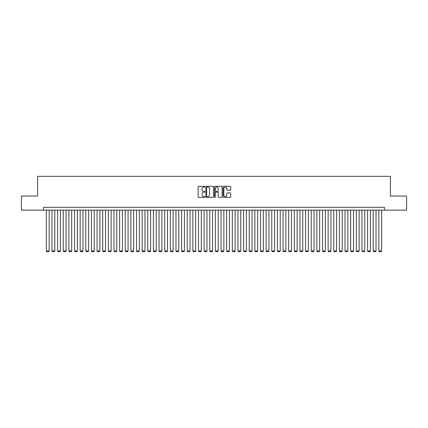 <?xml version="1.0" encoding="UTF-8"?>
<svg xmlns="http://www.w3.org/2000/svg" width="428" height="428" viewBox="0 0 428 428"><rect width="100%" height="100%" fill="white"/><g stroke="black" fill="none" stroke-linecap="round" stroke-linejoin="round"><path stroke-width="0.64" d="M204.985 186.678A0.385 0.385 0 0 0 204.595 186.292L198.72 186.292A0.551 0.551 0 0 0 198.164 186.843L198.164 196.8A0.551 0.551 0 0 0 198.72 197.356L204.595 197.356A0.385 0.385 0 0 0 204.985 196.966A0.385 0.385 0 0 0 204.595 196.58L203.835 196.58A1.771 1.771 0 0 1 202.064 194.81L202.064 193.98A1.771 1.771 0 0 1 203.835 192.209L204.595 192.209A0.385 0.385 0 0 0 204.985 191.824A0.385 0.385 0 0 0 204.595 191.434L203.835 191.434A1.771 1.771 0 0 1 202.064 189.668L202.064 188.839A1.771 1.771 0 0 1 203.835 187.068L204.595 187.068A0.385 0.385 0 0 0 204.985 186.678M230.168 190.193A0.551 0.551 0 0 0 230.719 189.636L230.719 186.843A0.551 0.551 0 0 0 230.168 186.292L223.641 186.292A0.551 0.551 0 0 0 223.084 186.843L223.084 196.8A0.551 0.551 0 0 0 223.641 197.356L230.168 197.356A0.551 0.551 0 0 0 230.719 196.8L230.719 193.429A0.551 0.551 0 0 0 230.168 192.873L227.375 192.873A0.551 0.551 0 0 0 226.819 193.429L226.819 195.104A1.482 1.482 0 0 1 225.342 196.58A1.482 1.482 0 0 1 223.86 195.104L223.86 188.545A1.482 1.482 0 0 1 225.342 187.068A1.482 1.482 0 0 1 226.819 188.545L226.819 189.636A0.551 0.551 0 0 0 227.375 190.193L230.168 190.193M43.522 210.137L21.4 210.137L21.4 196.051L37.605 196.051L37.605 176.325L390.395 176.325L390.395 196.051L406.6 196.051L406.6 210.137L384.478 210.137L384.478 207.323L43.522 207.323L43.522 210.137L384.478 210.137M213.519 186.843A0.551 0.551 0 0 0 212.962 186.292L206.435 186.292A0.551 0.551 0 0 0 205.884 186.843L205.884 196.8A0.551 0.551 0 0 0 206.435 197.356L212.962 197.356A0.551 0.551 0 0 0 213.519 196.8L213.519 186.843M215.038 186.292L221.565 186.292A0.551 0.551 0 0 1 222.116 186.843L222.116 196.8A0.551 0.551 0 0 1 221.565 197.356L218.772 197.356A0.551 0.551 0 0 1 218.216 196.8L218.216 192.766A0.551 0.551 0 0 0 217.665 192.209L215.814 192.209A0.551 0.551 0 0 0 215.257 192.766L215.257 196.966A0.385 0.385 0 0 1 214.872 197.356A0.385 0.385 0 0 1 214.482 196.966L214.482 186.843A0.551 0.551 0 0 1 215.038 186.292M207.045 187.068A0.385 0.385 0 0 0 206.654 187.453L206.654 196.195A0.385 0.385 0 0 0 207.045 196.58L207.848 196.58A1.771 1.771 0 0 0 209.618 194.81L209.618 188.839A1.771 1.771 0 0 0 207.848 187.068L207.045 187.068M218.216 188.571A1.482 1.482 0 0 0 216.739 187.095A1.482 1.482 0 0 0 215.257 188.571L215.257 190.883A0.551 0.551 0 0 0 215.814 191.434L217.665 191.434A0.551 0.551 0 0 0 218.216 190.883L218.216 188.571M49.156 210.137L49.156 250.942L46.336 250.942L46.336 210.137M49.156 250.942L48.733 251.675L46.759 251.675L46.336 250.942M54.789 210.137L54.789 250.942L51.975 250.942L51.975 210.137M54.789 250.942L54.367 251.675L52.398 251.675L51.975 250.942M60.428 210.137L60.428 250.942L57.609 250.942L57.609 210.137M60.428 250.942L60.006 251.675L58.031 251.675L57.609 250.942M66.062 210.137L66.062 250.942L63.248 250.942L63.248 210.137M66.062 250.942L65.639 251.675L63.67 251.675L63.248 250.942M71.701 210.137L71.701 250.942L68.881 250.942L68.881 210.137M71.701 250.942L71.278 251.675L69.304 251.675L68.881 250.942M77.334 210.137L77.334 250.942L74.515 250.942L74.515 210.137M77.334 250.942L76.912 251.675L74.937 251.675L74.515 250.942M82.968 210.137L82.968 250.942L80.154 250.942L80.154 210.137M82.968 250.942L82.545 251.675L80.576 251.675L80.154 250.942M88.607 210.137L88.607 250.942L85.787 250.942L85.787 210.137M88.607 250.942L88.184 251.675L86.21 251.675L85.787 250.942M94.24 210.137L94.24 250.942L91.426 250.942L91.426 210.137M94.24 250.942L93.818 251.675L91.849 251.675L91.426 250.942M99.879 210.137L99.879 250.942L97.06 250.942L97.06 210.137M99.879 250.942L99.457 251.675L97.482 251.675L97.06 250.942M105.513 210.137L105.513 250.942L102.693 250.942L102.693 210.137M105.513 250.942L105.09 251.675L103.116 251.675L102.693 250.942M111.146 210.137L111.146 250.942L108.332 250.942L108.332 210.137M111.146 250.942L110.724 251.675L108.755 251.675L108.332 250.942M116.785 210.137L116.785 250.942L113.966 250.942L113.966 210.137M116.785 250.942L116.363 251.675L114.388 251.675L113.966 250.942M122.419 210.137L122.419 250.942L119.605 250.942L119.605 210.137M122.419 250.942L121.996 251.675L120.027 251.675L119.605 250.942M128.058 210.137L128.058 250.942L125.238 250.942L125.238 210.137M128.058 250.942L127.635 251.675L125.661 251.675L125.238 250.942M133.691 210.137L133.691 250.942L130.872 250.942L130.872 210.137M133.691 250.942L133.269 251.675L131.294 251.675L130.872 250.942M139.325 210.137L139.325 250.942L136.511 250.942L136.511 210.137M139.325 250.942L138.902 251.675L136.933 251.675L136.511 250.942M144.964 210.137L144.964 250.942L142.144 250.942L142.144 210.137M144.964 250.942L144.541 251.675L142.567 251.675L142.144 250.942M150.597 210.137L150.597 250.942L147.783 250.942L147.783 210.137M150.597 250.942L150.174 251.675L148.206 251.675L147.783 250.942M156.236 210.137L156.236 250.942L153.417 250.942L153.417 210.137M156.236 250.942L155.813 251.675L153.839 251.675L153.417 250.942M161.87 210.137L161.87 250.942L159.05 250.942L159.05 210.137M161.87 250.942L161.447 251.675L159.473 251.675L159.05 250.942M167.503 210.137L167.503 250.942L164.689 250.942L164.689 210.137M167.503 250.942L167.081 251.675L165.112 251.675L164.689 250.942M173.142 210.137L173.142 250.942L170.323 250.942L170.323 210.137M173.142 250.942L172.719 251.675L170.745 251.675L170.323 250.942M178.776 210.137L178.776 250.942L175.962 250.942L175.962 210.137M178.776 250.942L178.353 251.675L176.384 251.675L175.962 250.942M184.415 210.137L184.415 250.942L181.595 250.942L181.595 210.137M184.415 250.942L183.992 251.675L182.018 251.675L181.595 250.942M190.048 210.137L190.048 250.942L187.229 250.942L187.229 210.137M190.048 250.942L189.625 251.675L187.651 251.675L187.229 250.942M195.682 210.137L195.682 250.942L192.868 250.942L192.868 210.137M195.682 250.942L195.259 251.675L193.29 251.675L192.868 250.942M201.321 210.137L201.321 250.942L198.501 250.942L198.501 210.137M201.321 250.942L200.898 251.675L198.924 251.675L198.501 250.942M206.954 210.137L206.954 250.942L204.14 250.942L204.14 210.137M206.954 250.942L206.531 251.675L204.563 251.675L204.14 250.942M212.593 210.137L212.593 250.942L209.774 250.942L209.774 210.137M212.593 250.942L212.17 251.675L210.196 251.675L209.774 250.942M218.226 210.137L218.226 250.942L215.407 250.942L215.407 210.137M218.226 250.942L217.804 251.675L215.83 251.675L215.407 250.942M223.86 210.137L223.86 250.942L221.046 250.942L221.046 210.137M223.86 250.942L223.437 251.675L221.469 251.675L221.046 250.942M229.499 210.137L229.499 250.942L226.68 250.942L226.68 210.137M229.499 250.942L229.076 251.675L227.102 251.675L226.68 250.942M235.133 210.137L235.133 250.942L232.318 250.942L232.318 210.137M235.133 250.942L234.71 251.675L232.741 251.675L232.318 250.942M240.771 210.137L240.771 250.942L237.952 250.942L237.952 210.137M240.771 250.942L240.349 251.675L238.375 251.675L237.952 250.942M246.405 210.137L246.405 250.942L243.586 250.942L243.586 210.137M246.405 250.942L245.982 251.675L244.008 251.675L243.586 250.942M252.039 210.137L252.039 250.942L249.224 250.942L249.224 210.137M252.039 250.942L251.616 251.675L249.647 251.675L249.224 250.942M257.677 210.137L257.677 250.942L254.858 250.942L254.858 210.137M257.677 250.942L257.255 251.675L255.281 251.675L254.858 250.942M263.311 210.137L263.311 250.942L260.497 250.942L260.497 210.137M263.311 250.942L262.888 251.675L260.92 251.675L260.497 250.942M268.95 210.137L268.95 250.942L266.13 250.942L266.13 210.137M268.95 250.942L268.527 251.675L266.553 251.675L266.13 250.942M274.583 210.137L274.583 250.942L271.764 250.942L271.764 210.137M274.583 250.942L274.161 251.675L272.187 251.675L271.764 250.942M280.217 210.137L280.217 250.942L277.403 250.942L277.403 210.137M280.217 250.942L279.794 251.675L277.825 251.675L277.403 250.942M285.856 210.137L285.856 250.942L283.036 250.942L283.036 210.137M285.856 250.942L285.433 251.675L283.459 251.675L283.036 250.942M291.489 210.137L291.489 250.942L288.675 250.942L288.675 210.137M291.489 250.942L291.067 251.675L289.098 251.675L288.675 250.942M297.128 210.137L297.128 250.942L294.309 250.942L294.309 210.137M297.128 250.942L296.706 251.675L294.731 251.675L294.309 250.942M302.762 210.137L302.762 250.942L299.942 250.942L299.942 210.137M302.762 250.942L302.339 251.675L300.365 251.675L299.942 250.942M308.395 210.137L308.395 250.942L305.581 250.942L305.581 210.137M308.395 250.942L307.973 251.675L306.004 251.675L305.581 250.942M314.034 210.137L314.034 250.942L311.215 250.942L311.215 210.137M314.034 250.942L313.612 251.675L311.638 251.675L311.215 250.942M319.668 210.137L319.668 250.942L316.854 250.942L316.854 210.137M319.668 250.942L319.245 251.675L317.276 251.675L316.854 250.942M325.307 210.137L325.307 250.942L322.487 250.942L322.487 210.137M325.307 250.942L324.884 251.675L322.91 251.675L322.487 250.942M330.94 210.137L330.94 250.942L328.121 250.942L328.121 210.137M330.94 250.942L330.518 251.675L328.544 251.675L328.121 250.942M336.574 210.137L336.574 250.942L333.76 250.942L333.76 210.137M336.574 250.942L336.151 251.675L334.182 251.675L333.76 250.942M342.213 210.137L342.213 250.942L339.393 250.942L339.393 210.137M342.213 250.942L341.79 251.675L339.816 251.675L339.393 250.942M347.846 210.137L347.846 250.942L345.032 250.942L345.032 210.137M347.846 250.942L347.424 251.675L345.455 251.675L345.032 250.942M353.485 210.137L353.485 250.942L350.666 250.942L350.666 210.137M353.485 250.942L353.063 251.675L351.088 251.675L350.666 250.942M359.119 210.137L359.119 250.942L356.299 250.942L356.299 210.137M359.119 250.942L358.696 251.675L356.722 251.675L356.299 250.942M364.752 210.137L364.752 250.942L361.938 250.942L361.938 210.137M364.752 250.942L364.33 251.675L362.361 251.675L361.938 250.942M370.391 210.137L370.391 250.942L367.572 250.942L367.572 210.137M370.391 250.942L369.969 251.675L367.994 251.675L367.572 250.942M376.025 210.137L376.025 250.942L373.211 250.942L373.211 210.137M376.025 250.942L375.602 251.675L373.633 251.675L373.211 250.942M381.664 210.137L381.664 250.942L378.844 250.942L378.844 210.137M381.664 250.942L381.241 251.675L379.267 251.675L378.844 250.942"/></g></svg>
